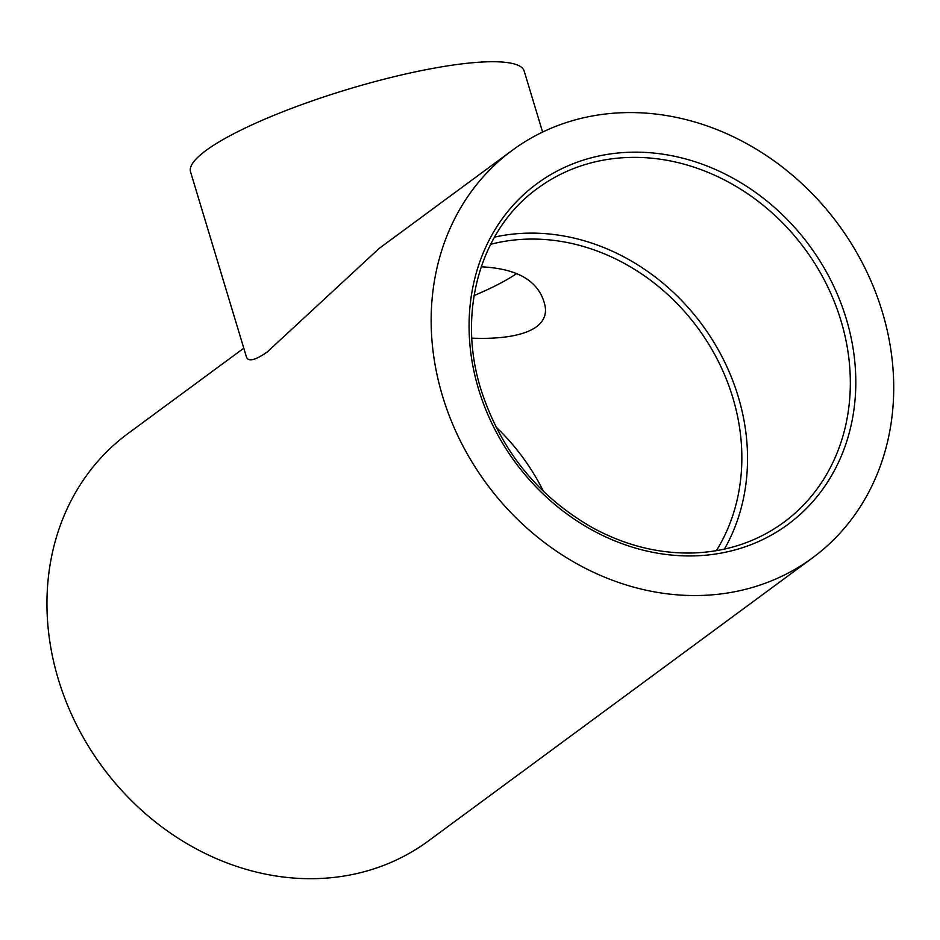 <?xml version="1.0" encoding="UTF-8"?>
<svg xmlns="http://www.w3.org/2000/svg" width="940" height="940" viewBox="0 0 940 940"><rect width="100%" height="100%" fill="white"/><g stroke="black" fill="none" stroke-linecap="round" stroke-linejoin="round"><path stroke-width="1.41" d="M812.595 557.808A253.095 218.515 53.6 0 0 838.351 224.425A253.095 218.515 53.6 0 0 512.288 150.318A253.095 218.515 53.6 0 0 442.587 396.281A253.095 218.515 53.6 0 0 812.595 557.808L428.382 840.959A253.095 218.515 -126.4 0 1 58.374 679.432A253.095 218.515 -126.4 0 1 128.075 433.469L243.789 348.2M724.411 549.113A207.458 179.117 53.6 0 0 702.145 324.794A207.458 179.117 53.6 0 0 494.487 237.127M542.603 132.094L524.179 71.076A174.264 33.499 163.2 0 0 388.866 77.996A174.264 33.499 163.2 0 0 205.978 150.506A174.264 33.499 163.2 0 0 190.538 171.809L246.398 356.824C248.031 361.971 254.869 360.455 266.901 352.277L379.126 248.454L512.288 150.318M481.21 266.807C516.236 268.476 537.139 280.073 543.919 301.599C553.096 328.471 520.725 340.127 471.833 338.153M474.077 295.56A126.548 24.334 163.2 0 0 516.871 273.411M543.602 491.585A201.231 173.736 53.6 0 0 495.897 426.854M490.61 244.341A201.231 173.736 -126.4 0 1 732.765 397.491A201.231 173.736 -126.4 0 1 716.374 550.676M537.68 188.305A207.458 179.117 -126.4 0 1 804.945 249.041A207.458 179.117 -126.4 0 1 783.831 522.311C757.558 541.452 727.454 551.663 693.497 552.967C659.058 553.918 625.476 545.553 592.752 527.845C537.821 496.426 500.538 450.284 480.916 389.407C456.711 312.315 480.352 229.266 537.68 188.305M478.625 389.36A211.606 182.701 53.6 0 0 806.32 508.575A211.606 182.701 53.6 0 0 702.368 164.253A211.606 182.701 53.6 0 0 478.625 389.36"/></g></svg>
